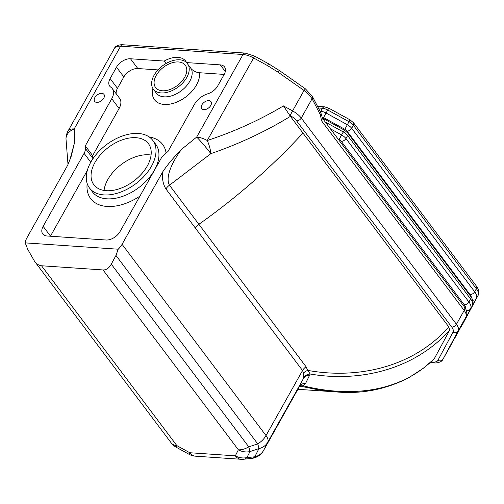 <?xml version="1.0" encoding="UTF-8"?>
<svg xmlns="http://www.w3.org/2000/svg" width="504" height="504" viewBox="0 0 504 504"><rect width="100%" height="100%" fill="white"/><g stroke="black" fill="none" stroke-linecap="round" stroke-linejoin="round"><path stroke-width="0.76" d="M322.472 118.27L321.527 120.802L322.491 118.295L464.379 306.886A5.437 3.352 143 0 1 464.197 310.433L321.527 120.802L320.374 114.78A3.881 2.047 -27.4 0 0 320.853 112.795L312.562 96.768A3.881 2.047 -27.4 0 0 312.556 96.755M299.905 386.448L301.921 386.492L303.339 385.881L305.638 383.311L310.193 374L307.749 370.383L306.06 366.767L169.476 185.226L210.855 153.644C239.217 143.879 265.728 131.45 290.392 116.361L283.469 105.897C259.667 120.11 234.259 131.645 207.251 140.503A15.529 5.286 72.2 0 1 210.855 153.644A15.529 1.065 -130 0 0 196.686 137.069L243.016 54.514A15.529 7.1 29.3 0 1 253.581 57.947L267.498 65.596L268.563 63.775L254.646 56.127L245.12 53.078L122.73 44.749A3.881 2.489 93.9 0 0 120.626 46.179L243.016 54.514A3.881 2.489 -86.1 0 1 245.12 53.078M267.498 65.596L278.05 72.179L279.481 70.585L268.563 63.775M278.05 72.179L304.038 90.481L305.474 88.887L279.481 70.585M450.822 345.246A5.437 4.832 -151.8 0 1 450.784 345.322A5.437 4.832 -151.8 0 1 450.746 345.391L442.972 359.245A3.881 3.452 -151.8 0 1 437.888 360.366A11.649 5.323 29.3 0 1 433.226 362.036A3.881 2.489 -86.1 0 0 434.65 362.899C433.39 363.094 441.372 363.296 442.94 359.295A15.529 7.1 -150.7 0 0 442.972 359.245L458.104 331.021A15.529 7.1 -150.7 0 0 456.429 324.286L301.26 118.043A15.529 7.1 -150.7 0 0 292.578 110.905L304.038 90.481L308.713 94.343L312.089 98.752A3.881 2.047 -27.4 0 0 312.562 96.768L305.474 88.887M306.06 366.767A7.762 4.788 -37 0 0 302.532 370.516L266.005 435.607L122.075 244.295A15.529 9.576 143 0 1 118.207 249.209L25.2 242.884A15.529 9.576 143 0 1 26.933 237.819L67.643 165.274L71.31 156.001L74.756 141.599L69.602 161.104M122.075 244.295L162.71 171.889C161.954 178.649 163.038 184.344 165.948 188.975L302.532 370.516L303.553 373.105L303.767 377.748L299.237 386.902M165.948 188.975A7.762 4.788 -37 0 1 169.476 185.226C164.632 176.438 173.697 159.888 181.516 149.373C173.552 157.494 167.284 164.997 162.71 171.889M85.428 148.529L85.308 145.851L111.756 98.721A15.529 9.576 -37 0 0 112.272 88.578L119.618 98.343A15.529 9.576 143 0 1 119.108 108.486L92.654 155.623L92.774 158.3L85.428 148.529A11.649 7.182 143 0 1 84.092 153.361L90.764 162.225M112.272 88.578A15.529 9.576 -37 0 0 110.817 87.198A11.649 7.182 -37 0 1 109.733 86.165A11.649 7.182 -37 0 1 110.118 78.561L116.493 67.196L123.845 76.961L117.463 88.326A11.649 7.182 -37 0 0 116.197 93.794M158.004 69.911L137.831 68.538L130.486 58.766A11.649 7.182 -37 0 0 116.493 67.196M130.486 58.766L164.216 61.066A21.351 13.167 143 0 1 185.655 61.085A21.351 13.167 143 0 1 186.549 62.584L220.279 64.877L225.294 71.543M87.261 170.579L50.482 236.118L43.136 226.346A11.649 7.182 -37 0 0 42.745 233.957A11.649 7.182 -37 0 0 46.985 235.985L106.042 240.005A11.649 7.182 -37 0 0 120.034 231.582L160.99 158.596A11.649 7.182 143 0 1 164.978 153.947L167.983 151.483L194.437 104.347A15.529 9.576 -37 0 1 207.761 93.794A11.649 7.182 -37 0 0 217.753 85.882L224.129 74.523A11.649 7.182 -37 0 0 224.513 66.912A11.649 7.182 -37 0 0 220.279 64.877M43.136 226.346L84.092 153.361M96.762 102.388A5.821 3.591 143 0 1 94.645 101.373A5.821 3.591 143 0 1 97.133 95.004A5.821 3.591 143 0 1 103.95 94.374A5.821 3.591 143 0 1 102.772 99.54A5.821 3.591 143 0 1 96.762 102.388M203.792 109.677A5.821 3.591 143 0 1 201.676 108.656A5.821 3.591 143 0 1 204.17 102.287A5.821 3.591 143 0 1 210.981 101.657A5.821 3.591 143 0 1 209.803 106.823A5.821 3.591 143 0 1 203.792 109.677M303.767 377.748A7.762 7.069 9.9 0 1 310.193 374C356.933 382.202 412.745 371.24 449.637 330.246L434.171 358.917L423.221 368.361L408.416 377.943C385.522 389.535 361.513 394.197 336.376 391.929L318.755 389.882L301.921 386.492A7.762 6.451 89.8 0 0 300.668 386.348A7.762 6.451 89.8 0 0 300.661 386.348A7.762 6.451 89.8 0 0 300.642 386.348L299.168 386.776M434.479 358.52C398.444 394.229 347.464 396.824 303.339 385.881A7.762 6.035 52.9 0 0 299.42 386.606M290.392 116.361L448.856 326.983C411.925 368.581 355.572 379.14 307.749 370.383A7.762 4.681 -13 0 0 303.553 373.105M302.961 133.062C271.851 166.805 237.157 197.215 198.872 224.293A7.762 4.788 -37 0 0 195.344 228.047M448.856 326.983L449.637 330.246M111.283 264.134C109.047 268.141 106.306 270.075 103.043 269.949L238.367 449.814A15.529 9.576 -37 0 0 248.756 446.859L111.283 264.134L115.964 255.433L257.746 443.885A15.529 0.756 71.7 0 1 258.955 448.598L254.803 456.788A15.529 8.518 84.2 0 1 251.534 458.432A15.529 15.529 0 0 0 263.504 450.582A15.529 7.1 -150.7 0 0 263.567 450.463L267.719 442.273L303.521 378.473A7.762 6.905 26.9 0 1 309.803 375.127M249.971 451.578A15.529 0.756 -108.3 0 0 248.756 446.859L257.746 443.885A15.529 9.576 143 0 0 266.005 435.607A15.529 7.1 -150.7 0 1 267.719 442.273A15.529 13.81 -153.1 0 1 258.955 448.598L249.971 451.578A15.529 13.81 -153.1 0 1 238.367 449.814L235.318 455.83A15.529 13.81 26.9 0 0 246.916 457.594L249.971 451.578M241.019 459.283L195.489 456.183A15.529 9.954 93.9 0 1 189.787 452.737L176.866 445.631L176.142 447.193L189.063 454.299L189.787 452.737L235.318 455.83A15.529 9.954 -86.1 0 0 241.019 459.283A15.529 15.529 0 0 0 243.653 459.239A15.529 8.518 -95.8 0 0 246.916 457.594L254.803 456.788A15.529 13.81 -153.1 0 0 263.567 450.463L299.376 386.656A7.762 6.905 26.9 0 1 305.638 383.311M34.524 261.242L171.215 442.921A15.529 9.576 -37 0 0 176.866 445.631L41.542 265.766C39.01 265.551 36.672 264.046 34.524 261.242L27.789 249.436L25.2 242.884M118.207 249.209L115.964 255.433M41.542 265.766L103.043 269.949M186.549 62.584L191.325 68.935C193.706 71.215 196.403 72.481 199.408 72.727L224.186 74.416M137.831 68.538A11.649 7.182 -37 0 0 123.845 76.961M92.774 158.3A11.649 7.182 143 0 1 92.774 158.943M103.9 194.909A39.596 24.419 143 0 1 89.498 188.005A39.596 24.419 143 0 1 106.457 144.686A39.596 24.419 143 0 1 152.781 140.389A39.596 24.419 143 0 1 144.768 175.524A39.596 24.419 143 0 1 103.9 194.909M85.308 145.851L92.654 155.623M164.216 61.066L166.049 63.504A21.351 13.167 143 0 1 186.455 62.395M186.045 66.503A18.566 11.447 143 0 1 176.318 86.234A18.566 11.447 143 0 1 155.591 87.526A18.566 11.447 143 0 1 163.548 67.215A18.566 11.447 143 0 1 185.264 65.205A18.566 11.447 143 0 1 186.045 66.503M106.268 190.695A34.165 21.067 -37 0 0 141.523 173.968A34.165 21.067 -37 0 0 148.434 143.659A34.165 21.067 -37 0 0 108.473 147.363A34.165 21.067 -37 0 0 93.838 184.735A34.165 21.067 -37 0 0 106.268 190.695M188.383 65.029A21.351 13.167 143 0 1 177.2 87.709A21.351 13.167 143 0 1 153.367 89.202A21.351 13.167 143 0 1 166.049 63.504M151.087 155.049A34.165 21.067 -37 0 0 104.051 190.443M74.756 141.599L74.176 128.955A15.529 11.145 179.2 0 0 65.999 138.934L68.008 164.6M181.516 149.373L196.686 137.069A15.529 7.1 -150.7 0 1 207.251 140.503L254.646 56.127M67.983 131.128L114.433 48.352A15.529 7.1 29.3 0 1 120.626 46.179L74.176 128.955A15.529 7.1 -150.7 0 0 67.983 131.128A15.529 15.529 0 0 0 65.999 138.934M283.469 105.897L292.578 110.905L290.084 115.498A11.649 5.323 29.3 0 1 296.598 120.853A3.881 2.394 143 0 0 301.26 118.043L312.089 98.752L320.374 114.78M296.598 120.853L451.76 327.096A3.881 2.394 143 0 0 456.429 324.286L464.197 310.433A15.529 7.1 29.3 0 1 465.879 317.167L450.746 345.391A15.529 7.1 29.3 0 1 450.715 345.448A15.529 7.1 29.3 0 1 450.683 345.498M442.94 359.295L465.916 317.098A5.437 4.832 -151.8 0 1 465.879 317.167L458.104 331.021A3.881 3.452 -151.8 0 1 453.02 332.149L437.888 360.366M263.378 450.784A15.529 7.1 -150.7 0 0 263.504 450.582L299.174 386.776M152.895 88.502A26.788 16.519 -37 0 0 174.623 102.917A26.788 16.519 -37 0 0 199.408 72.727M191.325 68.935A21.351 13.167 143 0 1 180.142 91.621A21.351 13.167 143 0 1 156.309 93.108L153.367 89.202M87.173 183.544A45.032 27.77 -37 0 0 107.05 206.451A45.032 27.77 -37 0 0 139.917 196.144M166.093 153.033A45.032 27.77 -37 0 0 149.14 136.924M155.723 144.302A39.596 24.419 143 0 1 147.703 179.437A39.596 24.419 143 0 1 106.842 198.815A39.596 24.419 143 0 1 92.434 191.911L89.498 188.005M117.463 88.326L110.118 78.561M111.756 98.721L119.108 108.486M433.226 362.036L431.008 361.885M451.76 327.096A11.649 5.323 29.3 0 1 453.02 332.149M289.353 115.095L290.084 115.498M338.045 138.965L339.104 139.545A3.881 1.777 29.3 0 1 341.271 141.334L464.266 304.813A11.649 5.323 29.3 0 1 465.778 309.147M454.621 338.165L455.446 337.019A15.529 7.1 -150.7 0 0 455.477 336.962A3.881 3.452 -151.8 0 1 454.841 337.749M464.266 304.813A3.881 2.394 143 0 0 468.928 302.003A15.529 7.1 -150.7 0 1 470.61 308.738L455.477 336.962L470.61 308.738A3.881 3.452 -151.8 0 1 466.219 310.174M339.104 139.545L341.592 134.952L330.391 128.797M341.271 141.334A3.881 2.394 -37 0 0 345.933 138.524A7.762 3.547 -150.7 0 0 341.592 134.952L343.287 131.941A7.762 3.547 29.3 0 1 347.621 135.513L470.623 298.992A15.529 7.1 29.3 0 1 472.298 305.726A3.881 3.452 28.2 0 0 472.33 305.676C474.787 302.331 470.654 295.785 470.749 296.459L347.754 132.98A3.881 2.394 143 0 1 347.621 135.513L345.933 138.524L468.928 302.003L470.623 298.992A3.881 2.394 -37 0 0 470.749 296.459M347.754 132.98L344.352 130.127L343.287 131.941L325.338 122.075M344.352 130.127L323.051 118.415L322.831 118.749M322.308 117.048A3.881 1.777 29.3 0 1 323.543 117.602L344.849 129.308A3.881 1.777 29.3 0 1 347.017 131.097L470.011 294.575A11.649 5.323 29.3 0 1 471.492 297.536M320.437 111.989A3.881 2.489 -86.1 0 1 320.758 111.29L320.046 111.239M460.442 327.839L461.191 326.781A15.529 7.1 -150.7 0 0 461.223 326.724A3.881 3.452 -151.8 0 1 460.65 327.461M323.543 117.602L326.038 113.003A7.762 3.547 -150.7 0 0 320.758 111.29L322.447 108.278A7.762 3.547 29.3 0 1 327.726 109.992L349.033 121.703A7.762 3.547 29.3 0 1 353.367 125.275L476.368 288.754A15.529 7.1 29.3 0 1 478.044 295.489L462.911 323.713A15.529 7.1 29.3 0 1 462.88 323.77A15.529 7.1 29.3 0 1 462.848 323.82M462.968 323.606A3.881 3.452 28.2 0 1 462.943 323.663A3.881 3.452 28.2 0 1 462.911 323.713L476.356 298.5A3.881 3.452 -151.8 0 1 472.708 300.119M344.849 129.308L347.338 124.715L326.038 113.003L328.797 108.177L350.097 119.889L347.338 124.715A7.762 3.547 -150.7 0 1 351.679 128.287L353.367 125.275A3.881 2.394 143 0 0 353.499 122.743L476.494 286.222A3.881 2.394 -37 0 1 476.368 288.754L474.674 291.766A3.881 2.394 143 0 1 470.011 294.575M461.191 326.781L478.076 295.438A3.881 3.452 28.2 0 1 478.044 295.489L476.356 298.5A15.529 7.1 -150.7 0 0 474.674 291.766L351.679 128.287A3.881 2.394 -37 0 1 347.017 131.097M328.797 108.177L324.544 106.848A3.881 2.489 93.9 0 0 322.447 108.278L318.37 108.001M322.466 118.194L320.853 112.795M114.433 48.352C116.046 44.327 123.99 44.566 122.73 44.749M464.379 306.886C466.943 310.18 467.46 313.589 465.916 317.098M336.382 391.929L297.889 389.309M189.063 454.299A15.529 15.529 0 0 0 195.489 456.183M171.215 442.921A15.529 15.529 0 0 0 176.142 447.193M243.653 459.239L251.534 458.432M155.717 144.302L152.781 140.389M434.65 362.899L430.214 362.596M455.446 337.019L472.33 305.676M322.459 118.112L323.051 118.415M478.076 295.438C480.533 292.093 476.4 285.548 476.494 286.222M350.097 119.889L353.499 122.743M324.544 106.848L317.526 106.369"/></g></svg>
